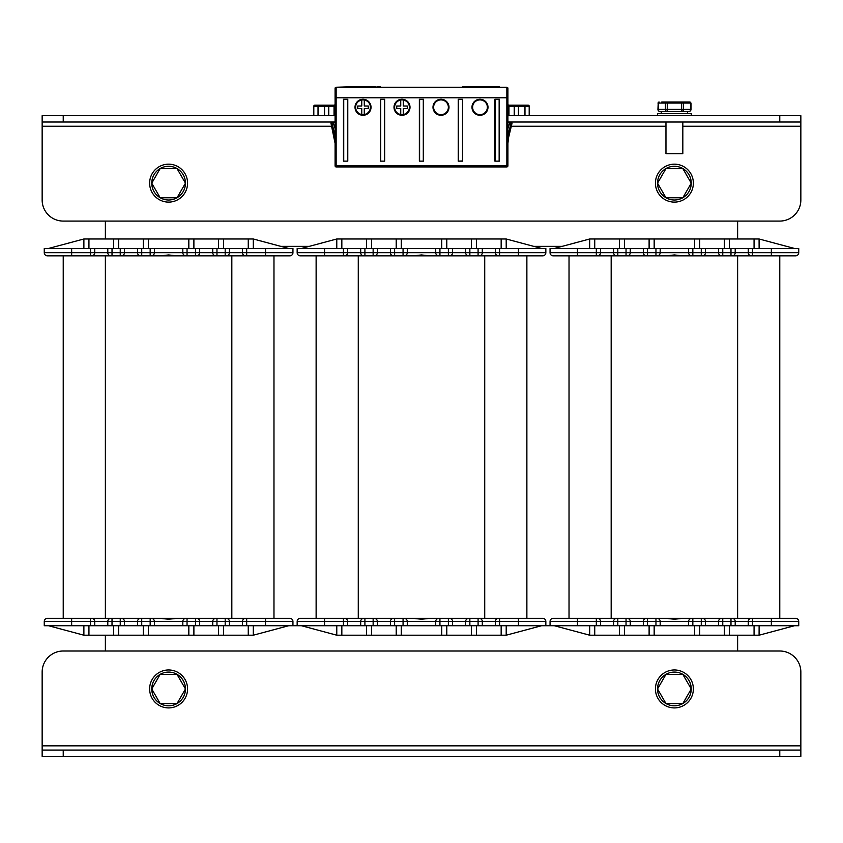 <?xml version="1.0" encoding="UTF-8"?>
<svg xmlns="http://www.w3.org/2000/svg" width="843" height="843" viewBox="0 0 843 843"><rect width="100%" height="100%" fill="white"/><g stroke="black" fill="none" stroke-linecap="round" stroke-linejoin="round"><path stroke-width="1.26" d="M335.092 122.024L42.15 122.024L42.15 200.002A21.075 21.075 0 0 0 63.225 221.077L105.375 221.077L105.375 238.99M105.375 635.2L105.375 651.007L63.225 651.007A21.075 21.075 0 0 0 42.15 672.082L42.15 750.059L800.85 750.059L800.85 756.382L42.15 756.382L42.15 750.059M800.85 750.059L800.85 672.082A21.075 21.075 0 0 0 779.775 651.007L737.625 651.007L737.625 635.2M737.625 238.99L737.625 221.077L779.775 221.077A21.075 21.075 0 0 0 800.85 200.002L800.85 122.024L507.907 122.024M280.845 246.367L309.244 246.367M404.113 618.34A3.161 3.161 0 0 1 407.274 621.502L435.726 621.502A3.161 3.161 0 0 1 438.887 618.34A3.161 3.161 0 0 0 435.726 621.502L435.726 625.717L435.726 621.502L439.941 621.502L439.941 625.717L465.652 625.717L465.652 621.502A3.161 3.161 0 0 1 468.813 618.34A3.161 3.161 0 0 0 465.652 621.502L469.867 621.502L469.867 625.717L495.368 625.717L495.368 621.502A3.161 3.161 0 0 1 498.529 618.34A3.161 3.161 0 0 0 495.368 621.502L545.842 621.502A3.161 3.161 0 0 0 542.681 618.34A3.161 3.161 0 0 1 545.842 621.502A3.161 3.161 0 0 0 542.681 618.34L300.319 618.34A3.161 3.161 0 0 0 297.157 621.502L324.555 621.502L324.555 625.717L225.186 625.717L225.186 621.502L242.468 621.502L242.468 625.717M533.745 246.367L562.144 246.367M569.025 255.851L569.025 618.34L553.219 618.34A3.161 3.161 0 0 0 550.058 621.502L577.455 621.502L577.455 625.717L495.368 625.717L495.368 621.502L482.301 621.502A3.161 3.161 0 0 0 479.14 618.34A3.161 3.161 0 0 1 482.301 621.502L482.301 625.717L482.301 621.502L469.867 621.502L469.867 618.34M779.775 651.007L63.225 651.007M42.15 122.024L42.15 115.702L328.77 115.702L324.555 115.702L324.555 106.218L334.039 106.218L334.039 115.702L328.77 115.702L328.77 105.164L334.039 105.164L325.609 105.164A1.054 1.054 0 0 0 324.555 106.218A1.054 1.054 0 0 1 325.609 105.164L314.861 105.164A1.054 1.054 0 0 0 313.807 106.218L313.807 115.702M507.907 106.218L518.445 106.218L518.445 115.702L514.23 115.702L800.85 115.702L800.85 122.024M63.225 221.077L779.775 221.077M149.632 183.142A18.968 18.968 0 0 1 168.6 164.174A18.968 18.968 0 0 1 187.567 183.142A18.968 18.968 0 0 1 168.6 202.109A18.968 18.968 0 0 1 149.632 183.142M149.632 688.942A18.968 18.968 0 0 1 168.6 669.974A18.968 18.968 0 0 1 187.567 688.942A18.968 18.968 0 0 1 168.6 707.909A18.968 18.968 0 0 1 149.632 688.942M655.433 688.942A18.968 18.968 0 0 1 674.4 669.974A18.968 18.968 0 0 1 693.367 688.942A18.968 18.968 0 0 1 674.4 707.909A18.968 18.968 0 0 1 655.433 688.942M655.433 183.142A18.968 18.968 0 0 1 674.4 164.174A18.968 18.968 0 0 1 693.367 183.142A18.968 18.968 0 0 1 674.4 202.109A18.968 18.968 0 0 1 655.433 183.142M63.225 618.34L63.225 255.851L91.571 255.851A3.161 3.161 0 0 0 94.732 252.689L94.732 248.474L154.374 248.474L154.374 252.689L154.374 248.474L182.826 248.474L182.826 252.689L182.826 248.474L242.468 248.474L242.468 252.689L229.401 252.689L229.401 248.474L229.401 252.689L212.752 252.689L212.752 248.474L212.752 252.689L199.686 252.689L199.686 248.474L199.686 252.689L182.826 252.689A3.161 3.161 0 0 0 185.987 255.851L110.96 255.851A3.161 3.161 0 0 1 107.799 252.689L107.799 248.474L107.799 252.689L94.732 252.689L94.732 248.474L71.655 248.474L71.655 252.689L44.258 252.689A3.161 3.161 0 0 0 47.419 255.851A3.161 3.161 0 0 1 44.258 252.689L44.258 248.474L71.655 248.474M242.468 621.502A3.161 3.161 0 0 1 245.629 618.34A3.161 3.161 0 0 0 242.468 621.502L265.545 621.502L265.545 618.34L289.781 618.34L231.825 618.34L231.825 255.851L185.987 255.851M94.732 252.689L71.655 252.689L71.655 255.851L47.419 255.851A3.161 3.161 0 0 1 44.258 252.689M246.683 255.851L245.629 255.851A3.161 3.161 0 0 1 242.468 252.689L292.942 252.689A3.161 3.161 0 0 1 289.781 255.851L246.683 255.851L246.683 248.474L292.942 248.474L292.942 252.689A3.161 3.161 0 0 1 289.781 255.851A3.161 3.161 0 0 0 292.942 252.689M110.96 255.851L91.571 255.851M231.825 618.34L226.24 618.34A3.161 3.161 0 0 1 229.401 621.502L229.401 625.717L229.401 621.502A3.161 3.161 0 0 0 226.24 618.34L225.186 618.34L225.186 621.502L216.967 621.502L216.967 625.717L225.186 625.717M216.967 618.34L196.524 618.34A3.161 3.161 0 0 1 199.686 621.502L212.752 621.502L212.752 625.717L212.752 621.502L216.967 621.502L216.967 618.34L225.186 618.34M196.524 618.34L151.213 618.34A3.161 3.161 0 0 1 154.374 621.502L154.374 625.717L154.374 621.502L182.826 621.502L182.826 625.717L182.826 621.502L187.041 621.502L187.041 625.717L150.159 625.717L150.159 621.502L154.374 621.502M151.213 618.34L121.287 618.34A3.161 3.161 0 0 1 124.448 621.502L137.514 621.502L137.514 625.717L120.233 625.717L120.233 621.502L124.448 621.502L124.448 625.717L124.448 621.502M121.287 618.34L91.571 618.34A3.161 3.161 0 0 1 94.732 621.502L94.732 625.717L90.517 625.717L90.517 621.502L107.799 621.502L107.799 625.717L94.732 625.717L94.732 621.502M231.825 255.851L245.629 255.851M160.107 255.851L168.6 254.944L177.093 255.851M177.093 618.34L168.6 619.247L160.107 618.34M44.258 621.502L71.655 621.502L71.655 625.717L44.258 625.717L44.258 621.502A3.161 3.161 0 0 1 47.419 618.34A3.161 3.161 0 0 0 44.258 621.502A3.161 3.161 0 0 1 47.419 618.34L91.571 618.34M265.545 625.717L265.545 621.502L292.942 621.502A3.161 3.161 0 0 0 289.781 618.34A3.161 3.161 0 0 1 292.942 621.502L292.942 625.717M226.24 255.851A3.161 3.161 0 0 0 229.401 252.689A3.161 3.161 0 0 1 226.24 255.851M215.913 255.851A3.161 3.161 0 0 1 212.752 252.689M196.524 255.851A3.161 3.161 0 0 0 199.686 252.689A3.161 3.161 0 0 1 196.524 255.851M185.987 618.34A3.161 3.161 0 0 0 182.826 621.502A3.161 3.161 0 0 1 185.987 618.34M215.913 618.34A3.161 3.161 0 0 0 212.752 621.502A3.161 3.161 0 0 1 215.913 618.34M141.729 618.34L141.729 625.717L150.159 625.717M112.014 625.717L107.799 625.717L107.799 621.502A3.161 3.161 0 0 1 110.96 618.34A3.161 3.161 0 0 0 107.799 621.502L112.014 621.502L112.014 625.717L120.233 625.717M71.655 625.717L90.517 625.717L90.517 621.502L71.655 621.502L71.655 618.34M187.041 625.717L195.471 625.717L195.471 621.502L199.686 621.502L199.686 625.717L195.471 625.717M141.729 625.717L137.514 625.717L137.514 621.502L150.159 621.502L150.159 618.34M199.686 621.502L199.686 625.717L216.967 625.717M143.31 625.717L143.31 635.2L118.652 635.2L118.652 625.717M188.832 625.717L188.832 635.2L148.368 635.2L148.368 625.717M113.594 625.717L113.594 635.2L83.878 635.2L48.472 625.717M218.548 625.717L218.548 635.2L193.89 635.2L193.89 625.717M248.263 625.717L248.263 635.2L223.606 635.2L223.606 625.717M253.321 625.717L253.29 635.2L288.727 625.717M113.594 635.2L118.652 635.2M143.31 635.2L148.368 635.2M188.832 635.2L193.89 635.2M218.548 635.2L223.606 635.2M248.263 635.2L253.29 635.2M83.878 625.717L83.878 635.2M88.937 625.717L88.937 635.2M248.263 248.474L248.263 238.99L253.29 238.99L288.727 248.474M248.263 238.99L83.878 238.99L48.472 248.474M242.468 248.474L246.683 248.474M143.31 248.474L143.31 238.99M113.594 248.474L113.594 238.99M118.652 248.474L118.652 238.99M148.368 248.474L148.368 238.99M188.832 248.474L188.832 238.99M193.89 248.474L193.89 238.99M218.548 248.474L218.548 238.99M223.606 248.474L223.606 238.99M253.321 248.474L253.29 238.99M88.937 248.474L88.937 238.99M83.878 248.474L83.878 238.99M140.676 618.34A3.161 3.161 0 0 0 137.514 621.502A3.161 3.161 0 0 1 140.676 618.34M140.676 255.851A3.161 3.161 0 0 1 137.514 252.689L137.514 248.474L137.514 252.689L124.448 252.689L124.448 248.474L124.448 252.689L107.799 252.689M121.287 255.851A3.161 3.161 0 0 0 124.448 252.689A3.161 3.161 0 0 1 121.287 255.851M151.213 255.851A3.161 3.161 0 0 0 154.374 252.689L182.826 252.689M273.975 618.34L273.975 255.851M297.157 252.689A3.161 3.161 0 0 0 300.319 255.851L344.471 255.851A3.161 3.161 0 0 0 347.632 252.689L347.632 248.474L407.274 248.474L407.274 252.689L407.274 248.474L435.726 248.474L435.726 252.689L435.726 248.474L495.368 248.474L495.368 252.689L495.368 248.474L545.842 248.474L545.842 252.689L482.301 252.689L482.301 248.474L482.301 252.689L465.652 252.689L465.652 248.474L465.652 252.689L452.586 252.689L452.586 248.474L452.586 252.689L435.726 252.689A3.161 3.161 0 0 0 438.887 255.851L363.86 255.851A3.161 3.161 0 0 1 360.699 252.689L360.699 248.474L360.699 252.689L347.632 252.689L347.632 248.474L324.555 248.474L324.555 252.689L297.157 252.689A3.161 3.161 0 0 0 300.319 255.851A3.161 3.161 0 0 1 297.157 252.689L297.157 248.474L324.555 248.474M484.725 618.34L484.725 255.851L438.887 255.851M545.842 252.689A3.161 3.161 0 0 1 542.681 255.851A3.161 3.161 0 0 0 545.842 252.689A3.161 3.161 0 0 1 542.681 255.851L498.529 255.851A3.161 3.161 0 0 1 495.368 252.689M363.86 255.851L344.471 255.851M316.125 618.34L316.125 255.851M484.725 255.851L498.529 255.851M413.007 255.851L421.5 254.944L429.993 255.851M429.993 618.34L421.5 619.247L413.007 618.34M479.14 255.851A3.161 3.161 0 0 0 482.301 252.689A3.161 3.161 0 0 1 479.14 255.851M468.813 255.851A3.161 3.161 0 0 1 465.652 252.689M449.424 255.851A3.161 3.161 0 0 0 452.586 252.689A3.161 3.161 0 0 1 449.424 255.851M439.941 625.717L407.274 625.717L407.274 621.502L407.274 625.717L403.059 625.717L403.059 621.502L407.274 621.502M449.424 618.34A3.161 3.161 0 0 1 452.586 621.502L465.652 621.502L465.652 625.717L469.867 625.717M394.629 618.34L394.629 625.717L403.059 625.717M364.914 625.717L360.699 625.717L360.699 621.502A3.161 3.161 0 0 1 363.86 618.34A3.161 3.161 0 0 0 360.699 621.502L364.914 621.502L364.914 625.717L373.133 625.717L373.133 621.502L390.414 621.502L390.414 625.717L373.133 625.717M324.555 625.717L343.417 625.717L343.417 621.502L360.699 621.502L360.699 625.717L343.417 625.717L343.417 621.502L324.555 621.502L324.555 618.34M394.629 625.717L390.414 625.717L390.414 621.502L403.059 621.502L403.059 618.34M396.21 625.717L396.21 635.2L371.552 635.2L371.552 625.717M441.732 625.717L441.732 635.2L401.268 635.2L401.268 625.717M366.494 625.717L366.494 635.2L336.779 635.2L301.373 625.717M471.448 625.717L471.448 635.2L446.79 635.2L446.79 625.717M501.163 625.717L501.163 635.2L476.506 635.2L476.506 625.717M506.221 625.717L506.19 635.2L541.627 625.717M366.494 635.2L371.552 635.2M396.21 635.2L401.268 635.2M441.732 635.2L446.79 635.2M471.448 635.2L476.506 635.2M501.163 635.2L506.19 635.2M336.779 625.717L336.779 635.2M341.836 625.717L341.836 635.2M501.163 248.474L501.163 238.99L506.19 238.99L541.627 248.474M501.163 238.99L336.779 238.99L301.373 248.474M396.21 248.474L396.21 238.99M366.494 248.474L366.494 238.99M371.552 248.474L371.552 238.99M401.268 248.474L401.268 238.99M441.732 248.474L441.732 238.99M446.79 248.474L446.79 238.99M471.448 248.474L471.448 238.99M476.506 248.474L476.506 238.99M506.221 248.474L506.19 238.99M341.836 248.474L341.836 238.99M336.779 248.474L336.779 238.99M297.157 621.502A3.161 3.161 0 0 1 300.319 618.34A3.161 3.161 0 0 0 297.157 621.502L297.157 625.717M344.471 618.34A3.161 3.161 0 0 1 347.632 621.502L347.632 625.717L347.632 621.502M374.187 618.34A3.161 3.161 0 0 1 377.348 621.502L377.348 625.717L377.348 621.502M393.576 618.34A3.161 3.161 0 0 0 390.414 621.502A3.161 3.161 0 0 1 393.576 618.34M393.576 255.851A3.161 3.161 0 0 1 390.414 252.689L390.414 248.474L390.414 252.689L377.348 252.689L377.348 248.474L377.348 252.689L360.699 252.689M374.187 255.851A3.161 3.161 0 0 0 377.348 252.689A3.161 3.161 0 0 1 374.187 255.851M545.842 621.502L545.842 625.717M452.586 625.717L452.586 621.502L452.586 625.717M404.113 255.851A3.161 3.161 0 0 0 407.274 252.689L435.726 252.689M526.875 618.34L526.875 255.851M617.814 248.474L617.814 252.689L613.599 252.689L613.599 248.474L660.174 248.474L660.174 252.689L660.174 248.474L688.626 248.474L688.626 252.689L688.626 248.474L748.268 248.474L748.268 252.689L748.268 248.474L798.742 248.474L798.742 252.689L735.201 252.689L735.201 248.474L735.201 252.689L718.552 252.689L718.552 248.474L718.552 252.689L705.486 252.689L705.486 248.474L705.486 252.689L688.626 252.689A3.161 3.161 0 0 0 691.787 255.851L616.76 255.851A3.161 3.161 0 0 1 613.599 252.689L600.532 252.689L600.532 248.474L577.455 248.474L577.455 252.689L550.058 252.689A3.161 3.161 0 0 0 553.219 255.851A3.161 3.161 0 0 1 550.058 252.689L550.058 248.474L577.455 248.474M779.775 255.851L779.775 618.34L737.625 618.34L737.625 255.851L691.787 255.851M616.76 255.851L553.219 255.851A3.161 3.161 0 0 1 550.058 252.689M798.742 252.689A3.161 3.161 0 0 1 795.581 255.851A3.161 3.161 0 0 0 798.742 252.689A3.161 3.161 0 0 1 795.581 255.851L751.429 255.851A3.161 3.161 0 0 1 748.268 252.689M737.625 618.34L732.04 618.34A3.161 3.161 0 0 1 735.201 621.502L748.268 621.502L748.268 625.717L748.268 621.502L798.742 621.502L798.742 625.717L730.986 625.717L730.986 621.502L735.201 621.502L735.201 625.717L735.201 621.502A3.161 3.161 0 0 0 732.04 618.34L730.986 618.34L730.986 621.502L722.767 621.502L722.767 625.717L730.986 625.717M722.767 618.34L702.324 618.34A3.161 3.161 0 0 1 705.486 621.502L718.552 621.502L718.552 625.717L718.552 621.502L722.767 621.502L722.767 618.34L730.986 618.34M702.324 618.34L657.013 618.34A3.161 3.161 0 0 1 660.174 621.502L660.174 625.717L660.174 621.502L688.626 621.502L688.626 625.717L688.626 621.502L692.841 621.502L692.841 625.717L655.959 625.717L655.959 621.502L660.174 621.502M657.013 618.34L627.087 618.34A3.161 3.161 0 0 1 630.248 621.502L643.314 621.502L643.314 625.717L626.033 625.717L626.033 621.502L630.248 621.502L630.248 625.717L630.248 621.502M627.087 618.34L597.371 618.34A3.161 3.161 0 0 1 600.532 621.502L613.599 621.502L613.599 625.717L596.317 625.717L596.317 621.502L600.532 621.502L600.532 625.717L600.532 621.502M737.625 255.851L751.429 255.851M665.907 255.851L674.4 254.944L682.893 255.851M682.893 618.34L674.4 619.247L665.907 618.34M553.219 618.34A3.161 3.161 0 0 0 550.058 621.502A3.161 3.161 0 0 1 553.219 618.34L597.371 618.34M771.345 625.717L771.345 618.34L795.581 618.34A3.161 3.161 0 0 1 798.742 621.502A3.161 3.161 0 0 0 795.581 618.34A3.161 3.161 0 0 1 798.742 621.502M751.429 618.34A3.161 3.161 0 0 0 748.268 621.502A3.161 3.161 0 0 1 751.429 618.34M732.04 255.851A3.161 3.161 0 0 0 735.201 252.689A3.161 3.161 0 0 1 732.04 255.851M721.713 255.851A3.161 3.161 0 0 1 718.552 252.689M702.324 255.851A3.161 3.161 0 0 0 705.486 252.689A3.161 3.161 0 0 1 702.324 255.851M691.787 618.34A3.161 3.161 0 0 0 688.626 621.502A3.161 3.161 0 0 1 691.787 618.34M721.713 618.34A3.161 3.161 0 0 0 718.552 621.502A3.161 3.161 0 0 1 721.713 618.34M647.529 618.34L647.529 625.717L655.959 625.717M613.599 621.502A3.161 3.161 0 0 1 616.76 618.34A3.161 3.161 0 0 0 613.599 621.502L617.814 621.502L617.814 625.717L626.033 625.717M577.455 625.717L596.317 625.717L596.317 621.502L577.455 621.502L577.455 618.34M692.841 625.717L701.271 625.717L701.271 621.502L705.486 621.502L705.486 625.717L701.271 625.717M617.814 625.717L613.599 625.717M647.529 625.717L643.314 625.717L643.314 621.502L655.959 621.502L655.959 618.34M705.486 621.502L705.486 625.717L722.767 625.717M649.11 625.717L649.11 635.2L624.452 635.2L624.452 625.717M694.632 625.717L694.632 635.2L654.168 635.2L654.168 625.717M619.394 625.717L619.394 635.2L589.678 635.2L554.273 625.717M724.348 625.717L724.348 635.2L699.69 635.2L699.69 625.717M754.063 625.717L754.063 635.2L729.406 635.2L729.406 625.717M759.121 625.717L759.09 635.2L794.527 625.717M619.394 635.2L624.452 635.2M649.11 635.2L654.168 635.2M694.632 635.2L699.69 635.2M724.348 635.2L729.406 635.2M754.063 635.2L759.09 635.2L754.063 635.2M589.678 625.717L589.678 635.2M594.736 625.717L594.736 635.2M759.121 248.474L759.09 238.99L754.063 238.99L759.09 238.99L794.527 248.474M754.063 248.474L754.063 238.99L589.678 238.99L554.273 248.474M613.599 248.474L600.532 248.474L600.532 252.689L596.317 252.689L596.317 248.474M649.11 248.474L649.11 238.99M619.394 248.474L619.394 238.99M624.452 248.474L624.452 238.99M654.168 248.474L654.168 238.99M694.632 248.474L694.632 238.99M699.69 248.474L699.69 238.99M724.348 248.474L724.348 238.99M729.406 248.474L729.406 238.99M594.736 248.474L594.736 238.99M589.678 248.474L589.678 238.99M597.371 255.851A3.161 3.161 0 0 0 600.532 252.689M646.476 618.34A3.161 3.161 0 0 0 643.314 621.502A3.161 3.161 0 0 1 646.476 618.34M646.476 255.851A3.161 3.161 0 0 1 643.314 252.689L643.314 248.474L643.314 252.689L630.248 252.689L630.248 248.474L630.248 252.689L617.814 252.689L617.814 255.851M627.087 255.851A3.161 3.161 0 0 0 630.248 252.689A3.161 3.161 0 0 1 627.087 255.851M550.058 621.502L550.058 625.717M657.013 255.851A3.161 3.161 0 0 0 660.174 252.689L688.626 252.689M665.949 703.526A16.86 16.86 0 0 1 674.4 672.082A16.86 16.86 0 0 1 682.851 703.526M682.788 703.568A16.86 16.86 0 0 1 666.012 703.568M665.97 703.568L682.83 703.568L691.26 688.973L682.83 674.368L665.97 674.368L657.54 688.973L665.97 703.568M160.149 703.526A16.86 16.86 0 0 1 168.6 672.082A16.86 16.86 0 0 1 177.051 703.526M176.988 703.568A16.86 16.86 0 0 1 160.212 703.568M160.17 703.568L177.03 703.568L185.46 688.973L177.03 674.368L160.17 674.368L151.74 688.973L160.17 703.568M160.149 197.726A16.86 16.86 0 0 1 168.6 166.282A16.86 16.86 0 0 1 177.051 197.726M176.988 197.768A16.86 16.86 0 0 1 160.212 197.768M160.17 197.768L177.03 197.768L185.46 183.173L177.03 168.568L160.17 168.568L151.74 183.173L160.17 197.768M665.949 197.726A16.86 16.86 0 0 1 674.4 166.282A16.86 16.86 0 0 1 682.851 197.726M682.788 197.768A16.86 16.86 0 0 1 666.012 197.768M665.97 197.768L682.83 197.768L691.26 183.173L682.83 168.568L665.97 168.568L657.54 183.173L665.97 197.768M507.907 128.558L509.825 122.793L507.907 122.235M507.907 165.871L507.907 88.304L507.907 97.788L506.854 97.788L506.854 165.871L336.146 165.871L336.146 97.788L506.854 97.788L506.854 87.25L336.146 87.25A1.054 1.054 0 0 0 335.092 88.304L335.092 165.871A1.054 1.022 180 0 0 336.146 166.893L506.854 166.893A1.054 1.022 180 0 0 507.907 165.871L506.854 165.871L506.854 166.893A1.054 1.054 0 0 0 507.907 165.871M335.092 122.235L333.143 122.657L335.092 128.558M335.092 115.702L334.039 115.702M335.092 104.11A1.054 1.054 0 0 1 334.039 105.164L334.039 106.218L335.092 106.218M373.112 87.25L352.922 87.25L373.112 87.25M469.888 87.25L336.146 87.25A1.054 1.054 0 0 0 335.092 88.304L335.092 97.788L336.146 97.788L336.146 87.25A1.054 1.054 0 0 0 335.092 88.304M430.899 87.25L451.089 87.25L430.899 87.25M412.101 87.25L391.911 87.25L412.101 87.25M490.078 87.25L506.854 87.25A1.054 1.054 0 0 1 507.907 88.304A1.054 1.054 0 0 0 506.854 87.25L491.132 87.25M499.425 161.139L494.894 161.139L499.425 161.139L499.425 99.263L494.894 99.263L499.425 99.263M347.78 161.139L343.48 161.139L347.78 161.139L347.78 99.263L343.48 99.263L347.78 99.263M384.65 161.139L380.478 161.139L384.65 161.139L384.65 99.263L380.478 99.263L384.65 99.263M423.534 161.139L419.361 161.139L423.534 161.139L423.534 99.263L419.361 99.263L423.534 99.263M462.28 160.971L458.234 161.139L462.533 161.139L462.533 99.263L458.234 99.263L462.28 99.432M370.393 107.272A7.376 7.376 0 0 1 363.259 114.648A7.376 7.376 0 0 1 355.641 107.272A7.376 7.376 0 0 1 362.775 99.895A7.376 7.376 0 0 1 370.393 107.272M409.382 107.272A7.376 7.376 0 0 1 402.248 114.648A7.376 7.376 0 0 1 394.629 107.272A7.376 7.376 0 0 1 401.763 99.895A7.376 7.376 0 0 1 409.382 107.272M448.371 107.272A7.376 7.376 0 0 1 441.237 114.648A7.376 7.376 0 0 1 433.618 107.272A7.376 7.376 0 0 1 440.752 99.895A7.376 7.376 0 0 1 448.371 107.272M487.359 107.272A7.376 7.376 0 0 1 480.225 114.648A7.376 7.376 0 0 1 472.607 107.272A7.376 7.376 0 0 1 479.741 99.895A7.376 7.376 0 0 1 487.359 107.272M514.23 105.164L508.961 105.164A1.054 1.054 0 0 1 507.907 104.11A1.054 1.054 0 0 0 508.961 105.164L517.391 105.164L514.23 105.164L514.23 115.702L507.907 115.702M529.193 115.702L529.193 106.218A1.054 1.054 0 0 0 528.139 105.164L508.961 105.164L524.978 105.164L517.391 105.164L518.445 106.218A1.054 1.054 0 0 0 517.391 105.164A1.054 1.054 0 0 1 518.445 106.218L518.403 105.912M364.281 100.001L364.281 106.007L368.286 106.007L368.286 108.536L364.281 108.536L364.281 114.543M361.752 100.001L361.752 106.007L357.748 106.007L357.748 108.536L361.752 108.536L361.752 114.543M403.27 100.001L403.27 106.007L407.274 106.007L407.274 108.536L403.27 108.536L403.27 114.543M400.741 100.001L400.741 106.007L396.737 106.007L396.737 108.536L400.741 108.536L400.741 114.543M507.907 135.934L511.037 122.994L509.73 122.888M511.027 122.751L512.07 123.099L508.614 137.441L512.07 123.099L510.141 122.983M510.141 122.741L511.785 123.078M512.07 123.099L508.614 137.441A25.29 25.29 0 0 0 507.907 143.363L507.907 143.194M357.221 87.25L357.221 86.618L336.146 87.25M507.591 137.261L508.614 137.441L507.907 143.363M517.739 105.227L517.391 105.164A1.054 1.054 0 0 1 518.445 106.218L524.978 106.218L524.978 105.164L528.139 105.164A1.054 1.054 0 0 1 529.193 106.218A1.054 1.054 0 0 0 528.139 105.164A1.054 1.054 0 0 1 529.193 106.218L524.978 106.218L524.978 115.702M324.597 105.912L325.261 105.227M335.092 143.194L335.092 143.363A25.29 25.29 0 0 0 334.386 137.441A25.29 25.29 0 0 1 335.092 143.363L330.93 123.099L331.963 122.994L335.092 135.934M331.109 122.836L334.386 137.441L335.409 137.261M390.857 87.25L380.404 87.25L380.404 86.618L377.243 86.618L377.243 87.25L374.503 86.618L374.503 87.25M371.552 87.25L371.552 86.618L369.866 86.618L369.866 87.25M371.552 86.618L373.027 86.618L373.027 87.25M373.027 86.618L374.503 86.618M368.812 87.25L368.812 86.618L365.651 86.618L365.651 87.25M364.597 87.25L364.597 86.618L358.275 86.618L358.275 87.25M508.961 105.164A1.054 1.054 0 0 1 507.907 104.11A1.054 1.054 0 0 0 508.961 105.164L508.961 115.702M468.834 87.25L452.143 87.25M429.846 87.25L413.154 87.25M485.779 87.25L485.779 86.618L492.101 86.618L492.101 87.25M499.477 87.25L499.477 86.618L493.155 86.618L493.155 87.25M462.596 87.25L462.596 86.618L465.757 86.618L465.757 87.25M468.497 87.25L468.497 86.618L473.134 86.618L473.134 87.25M471.448 86.618L471.448 87.25M468.497 86.618L466.811 86.618L466.811 87.25M469.972 86.618L469.972 87.25M477.349 87.25L477.349 86.618L474.188 86.618L474.188 87.25M484.725 87.25L484.725 86.618L478.402 86.618L478.402 87.25M479.456 86.618L479.456 87.25M482.828 86.618L482.828 87.25M665.97 122.024L665.97 153.637L682.83 153.637L682.83 122.024M691.26 115.702L691.26 113.594L657.54 113.594L657.54 115.702M688.889 111.487A2.107 2.107 0 0 0 690.997 109.379L690.712 109.379A2.107 1.823 -90 0 1 688.889 111.487L661.228 111.487L661.228 113.594M670.059 111.487L665.865 111.487M667.256 111.487A2.107 1.823 -90 0 1 665.422 109.379L657.93 109.379A2.107 2.107 0 0 0 660.037 111.487A2.107 1.823 -90 0 1 658.214 109.379L658.214 103.057L665.422 103.057L665.422 109.379L667.256 109.379L667.256 111.487M683.199 111.487L678.741 111.487M681.681 111.487L681.681 109.379L667.256 109.379L667.256 103.057L681.681 103.057L681.681 109.379L683.504 109.379A2.107 1.823 -90 0 1 681.681 111.487M666.339 102.003L689.806 102.003L666.339 102.003A1.054 0.917 90 0 0 665.422 103.057L667.256 103.057L667.256 102.003M659.121 102.003L659.121 102.003A1.054 0.917 90 0 0 658.214 103.057L657.93 109.379M689.806 102.003L689.806 102.003A1.054 0.917 90 0 1 690.712 103.057L690.712 109.379L683.504 109.379L683.504 103.057L690.997 103.057L690.997 109.379M661.755 102.003L687.045 102.003M800.85 745.844L42.15 745.844M63.225 756.382L63.225 750.059M779.775 750.059L779.775 756.382M63.225 122.024L63.225 115.702M779.775 115.702L779.775 122.024M42.15 126.239L331.689 126.239M511.311 126.239L665.97 126.239M682.83 126.239L800.85 126.239M112.014 248.474L112.014 255.851M105.375 618.34L105.375 255.851M246.683 618.34L246.683 625.717M289.781 618.34A3.161 3.161 0 0 1 292.942 621.502M265.545 255.851L265.545 248.474M225.186 255.851L225.186 248.474M216.967 255.851L216.967 248.474M195.471 255.851L195.471 248.474M187.041 255.851L187.041 248.474M187.041 618.34L187.041 621.502L195.471 621.502L195.471 618.34M112.014 618.34L112.014 621.502L120.233 621.502L120.233 618.34M90.517 255.851L90.517 248.474M71.655 255.851L71.655 252.689M90.517 618.34L90.517 621.502M120.233 255.851L120.233 248.474M150.159 255.851L150.159 252.689L137.514 252.689M141.729 248.474L141.729 255.851M154.374 252.689L150.159 252.689L150.159 248.474M364.914 248.474L364.914 255.851M358.275 618.34L358.275 255.851M499.583 618.34L499.583 625.717M518.445 618.34L518.445 625.717M518.445 255.851L518.445 248.474M499.583 255.851L499.583 248.474M478.086 255.851L478.086 248.474M469.867 255.851L469.867 248.474M448.371 255.851L448.371 248.474M439.941 255.851L439.941 248.474M439.941 618.34L439.941 621.502L452.586 621.502M448.371 618.34L448.371 625.717M478.086 618.34L478.086 625.717M364.914 618.34L364.914 621.502L373.133 621.502L373.133 618.34M347.632 252.689L343.417 252.689L343.417 248.474M343.417 255.851L343.417 252.689L324.555 252.689L324.555 255.851M343.417 618.34L343.417 621.502M373.133 255.851L373.133 248.474M403.059 255.851L403.059 252.689L390.414 252.689M394.629 248.474L394.629 255.851M407.274 252.689L403.059 252.689L403.059 248.474M611.175 618.34L611.175 255.851M752.483 618.34L752.483 625.717M771.345 255.851L771.345 248.474M752.483 255.851L752.483 248.474M730.986 255.851L730.986 248.474M722.767 255.851L722.767 248.474M701.271 255.851L701.271 248.474M692.841 255.851L692.841 248.474M692.841 618.34L692.841 621.502L701.271 621.502L701.271 618.34M617.814 618.34L617.814 621.502L626.033 621.502L626.033 618.34M596.317 255.851L596.317 252.689L577.455 252.689L577.455 255.851M596.317 618.34L596.317 621.502M626.033 255.851L626.033 248.474M655.959 255.851L655.959 252.689L643.314 252.689M647.529 248.474L647.529 255.851M660.174 252.689L655.959 252.689L655.959 248.474M507.907 88.304A1.054 1.054 0 0 0 506.854 87.25M494.894 99.263L494.894 161.139M343.48 99.263L343.48 161.139M380.478 99.263L380.478 161.139M419.361 99.263L419.361 161.139M462.533 161.139L462.533 99.263M458.234 99.263L458.234 161.139M355.029 107.788A8.008 8.008 0 0 1 362.753 99.263A8.008 8.008 0 0 1 371.025 107.272A8.008 8.008 0 0 1 363.28 115.28A8.008 8.008 0 0 1 355.029 107.788M394.018 107.788A8.008 8.008 0 0 1 401.742 99.263A8.008 8.008 0 0 1 410.014 107.272A8.008 8.008 0 0 1 402.269 115.28A8.008 8.008 0 0 1 394.018 107.788M433.007 107.788A8.008 8.008 0 0 1 440.731 99.263A8.008 8.008 0 0 1 449.003 107.272A8.008 8.008 0 0 1 441.258 115.28A8.008 8.008 0 0 1 433.007 107.788M471.996 107.788A8.008 8.008 0 0 1 479.72 99.263A8.008 8.008 0 0 1 487.992 107.272A8.008 8.008 0 0 1 480.247 115.28A8.008 8.008 0 0 1 471.996 107.788M499.151 99.442L499.151 160.96M495.168 99.442L495.168 160.96M336.146 165.871L335.092 165.871A1.054 1.054 0 0 0 336.146 166.925L336.146 165.871M347.527 160.971L347.527 99.432M343.733 160.971L343.733 99.432M384.408 99.432L384.408 160.971M380.72 99.432L380.72 160.971M423.291 99.432L423.291 160.971M419.603 99.432L419.603 160.971M458.487 99.432L458.487 160.971M355.651 107.746A7.376 7.376 0 0 1 362.775 99.895A7.376 7.376 0 0 1 370.383 106.798M394.64 107.746A7.376 7.376 0 0 1 401.763 99.895A7.376 7.376 0 0 1 409.371 106.798M433.629 107.746A7.376 7.376 0 0 1 440.752 99.895A7.376 7.376 0 0 1 448.36 106.798M472.617 107.746A7.376 7.376 0 0 1 479.741 99.895A7.376 7.376 0 0 1 487.349 106.798M347.738 86.618L347.738 87.25M318.022 115.702L318.022 106.218L324.555 106.218M314.861 105.164A1.054 1.054 0 0 0 313.807 106.218L318.022 106.218L318.022 105.164M334.386 137.441L334.523 138.01M495.262 87.25L495.262 86.618M508.434 105.027A1.054 1.054 0 0 1 507.907 104.11M682.588 102.003A1.054 0.917 90 0 1 683.504 103.057L681.681 103.057L681.681 102.003M336.146 166.925L506.854 166.925M508.614 137.441L508.477 138.01M332.859 122.741L331.952 122.762M687.572 111.487L687.572 113.594M657.93 103.057L658.984 102.003M690.997 103.057L689.943 102.003"/></g></svg>
